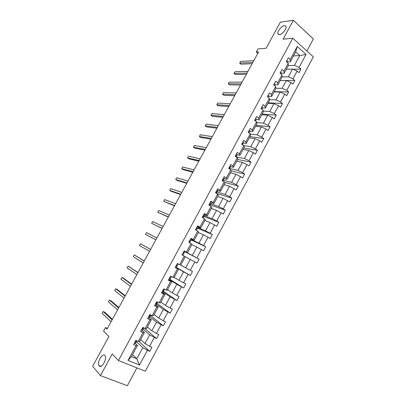 <?xml version="1.0" encoding="UTF-8"?>
<svg xmlns="http://www.w3.org/2000/svg" width="406" height="406" viewBox="0 0 406 406"><rect width="100%" height="100%" fill="white"/><g stroke="black" fill="none" stroke-linecap="round" stroke-linejoin="round"><path stroke-width="0.61" d="M279.465 34.662L277.917 33.754C277.075 31.495 281.597 25.781 284.413 25.568L286.017 26.476C286.864 28.76 282.231 34.535 279.465 34.662M99.206 365.872L98.947 365.486C96.917 362.066 102.581 352.479 104.885 355.433L105.184 355.874C107.23 359.295 101.444 368.968 99.206 365.872M306.885 51.014L313.341 38.981L293.365 20.3L283.124 39.169L292.802 38.179L118.415 360.538L112.223 353.941L100.444 375.636L127.347 385.7L136.903 367.887M100.444 375.636L92.659 366.242L108.899 336.472L103.571 331.088L105.504 327.551L107.062 329.088L258.602 51.907L256.242 52.09L257.78 53.404M293.365 20.3L280.363 22.163L266.133 48.253L257.962 48.943L256.242 52.09M118.415 360.538L145.318 371.231L313.31 56.865L292.802 38.179M288.224 65.645L294.472 65.402L299.77 55.541L306.043 54.424L299.1 67.371L300.958 69.005L292.954 69.253M293.457 55.932L299.77 55.541L295.654 51.851L290.32 61.758L287.22 61.905M294.472 65.402L299.1 67.371M282.134 76.922L288.321 76.841L292.503 69.061L297.136 71.04L298.999 72.669L300.958 69.005M297.136 71.04L292.949 78.84L294.827 80.454L280.206 80.525M275.872 88.254L282.145 88.335L286.347 80.52L290.975 82.53L292.858 84.133L294.827 80.454M290.975 82.53L286.773 90.365L288.666 91.954L274.217 91.644M269.564 99.627L275.933 99.891L280.155 92.035L284.784 94.075L286.687 95.654L288.666 91.954M284.784 94.075L280.561 101.952L282.474 103.515L268.199 102.814M263.2 111.046L269.696 111.503L273.938 103.606L278.562 105.677L280.485 107.23L282.474 103.515M278.562 105.677L274.319 113.594L276.253 115.131L262.154 114.035M256.775 122.505L263.423 123.17L267.686 115.238L272.309 117.334L274.253 118.867L276.253 115.131M272.309 117.334L268.041 125.292L270 126.804L256.079 125.312M250.279 134.005L257.12 134.899L261.408 126.926L266.026 129.052L267.99 130.554L270 126.804M266.026 129.052L261.738 137.05L263.717 138.532L249.974 136.644M243.448 145.49L250.786 146.683L255.095 138.669L259.713 140.831L261.697 142.308L263.717 138.532M259.713 140.831L255.404 148.865L257.404 150.327L243.839 148.028M236.084 156.894L244.422 158.528L248.751 150.474L253.364 152.666L255.369 154.118L257.404 150.327M253.364 152.666L249.035 160.74L251.055 162.172L237.677 159.472M229.776 168.526L238.023 170.429L242.372 162.334L246.985 164.557L249.015 165.983L251.055 162.172M246.985 164.557L242.636 172.672L244.676 174.083L231.288 170.921M223.467 180.223L231.593 182.39L235.967 174.255L242.626 177.909L244.676 174.083M240.575 176.514L236.206 184.669L238.266 186.049L224.411 182.284M217.129 191.982L225.132 194.413L229.527 186.237L236.206 189.896L238.266 186.049M234.135 188.526L229.74 196.722L231.826 198.077L216.388 193.347L216.571 192.82L216.312 193.297M210.755 203.792L218.641 206.497L223.056 198.28L229.75 201.944L231.826 198.077M227.659 200.6L223.244 208.836L225.35 210.166L210.024 204.852M204.35 215.667L212.11 218.641L216.55 210.384L223.264 214.053L225.35 210.166M221.153 212.734L216.713 221.016L218.839 222.315L203.848 216.52M197.915 227.593L205.553 230.847L210.014 222.549L216.748 226.223L218.839 222.315M214.612 224.929L210.151 233.252L212.302 234.526L197.58 228.223M191.449 239.586L198.96 243.118L203.442 234.775L210.196 238.454L212.302 234.526M208.039 237.19L203.553 245.554L205.725 246.797L191.241 239.966M184.948 251.634L192.332 255.445L196.839 247.061L203.614 250.746L205.725 246.797M201.432 249.512L196.925 257.922L199.118 259.135L184.877 251.771M180.777 265.077L185.669 267.838L190.201 259.409L196.996 263.098L199.118 259.135M194.794 261.895L190.262 270.345L192.48 271.533L190.343 275.517L176.422 267.447M174.174 277.339L178.975 280.297L183.527 271.822L190.343 275.517M188.115 274.344L183.563 282.835L185.801 283.992L183.654 288.001L169.982 279.389M167.531 289.666L172.245 292.817L176.823 284.301L183.654 288.001M181.411 286.854L176.828 295.39L179.092 296.517L176.935 300.547L163.511 291.386M160.857 302.054L165.486 305.398L170.084 296.842L176.935 300.547M174.666 299.43L170.063 308.012L172.352 309.108L170.18 313.158L156.559 303.109M154.148 314.503L158.685 318.05L163.308 309.448L170.18 313.158M167.886 312.072L163.263 320.694L165.572 321.765L163.39 325.835L150.408 315.508M147.408 327.018L151.849 330.763L156.498 322.12L163.39 325.835M161.075 324.775L156.422 333.448L158.756 334.483L156.569 338.574L144.267 328.048M140.633 339.594L144.983 343.547L149.652 334.854L156.569 338.574M154.224 337.548L149.55 346.262L151.91 347.272L149.707 351.383L138.842 341.385M132.549 354.595L136.792 358.787L142.775 347.658L149.707 351.383M147.342 350.388L139.486 365.035L128.027 360.432L136.015 345.618L133.579 344.587L135.832 340.411L138.263 341.446L143.013 332.631L140.603 331.57L142.846 327.414L145.252 328.484L149.976 319.715L147.591 318.624L149.824 314.488L152.204 315.589L156.904 306.86L154.539 305.743L156.762 301.628L159.116 302.759L163.796 294.081L161.456 292.929L163.664 288.833L165.998 289.996L170.652 281.363L168.333 280.181L170.53 276.11L172.839 277.303L177.468 268.711L175.179 267.498L177.361 263.448L179.645 264.671L184.253 256.125L181.984 254.887L184.162 250.857L186.42 252.106L191.003 243.605L188.76 242.336L190.921 238.327L193.16 239.606L197.717 231.151L195.494 229.852L197.646 225.863L199.864 227.172L204.396 218.758L202.198 217.428L204.34 213.46L206.532 214.799L211.044 206.431L208.867 205.071L210.998 201.122L213.165 202.492L217.652 194.164L215.5 192.779L217.621 188.851L219.768 190.247L224.234 181.959L222.102 180.548L224.208 176.64L226.335 178.061L230.775 169.82L228.669 168.378L230.765 164.491L232.866 165.937L237.287 157.736L235.201 156.269L237.287 152.402L239.367 153.879L243.767 145.718L241.702 144.226L243.778 140.375L245.838 141.877L250.213 133.762L248.167 132.239L250.238 128.413L252.273 129.94L256.628 121.861L254.603 120.313L256.663 116.507L258.678 118.06L263.007 110.021L261.007 108.448L263.052 104.662L265.047 106.24L269.356 98.242L267.376 96.643L269.411 92.872L271.386 94.481L275.674 86.524L273.715 84.9L275.74 81.144L277.694 82.778L281.962 74.861L280.023 73.212L282.038 69.477L283.972 71.136L288.219 63.255L286.301 61.58L288.306 57.865L290.214 59.55L297.263 46.472L306.043 54.424M288.219 63.255L288.336 65.432L284.129 73.247L281.064 73.319M284.129 73.247L283.972 71.136M286.281 69.253L292.503 69.061M288.321 76.841L292.949 78.84M281.962 74.861L282.134 76.947L277.902 84.803L274.877 84.788M277.902 84.803L277.694 82.778M280.196 80.55L286.347 80.52M282.145 88.335L286.773 90.365M275.674 86.524L275.902 88.518L271.65 96.41L268.66 96.313M271.65 96.41L271.386 94.481M274.08 91.898L280.155 92.035M275.933 99.891L280.561 101.952M269.356 98.242L269.64 100.145L265.362 108.077L262.413 107.894M265.362 108.077L265.047 106.24M267.935 103.307L273.938 103.606M269.696 111.503L274.319 113.594M263.007 110.021L263.342 111.828L259.048 119.8L256.135 119.531M259.048 119.8L258.678 118.06M261.758 114.766L267.686 115.238M263.423 123.17L268.041 125.292M256.628 121.861L257.013 123.571L252.699 131.585L249.822 131.229M252.699 131.585L252.273 129.94M255.557 126.281L261.408 126.926M257.12 134.899L261.738 137.05M250.213 133.762L250.659 135.376L246.32 143.425L243.483 142.983M246.32 143.425L245.838 141.877M249.32 137.857L255.095 138.669M250.786 146.683L255.404 148.865M243.767 145.718L244.265 147.236L239.905 155.325L237.114 154.798M239.905 155.325L239.367 153.879M243.057 149.484L248.751 150.474M244.422 158.528L249.035 160.74M237.287 157.736L237.845 159.157L233.46 167.287L230.709 166.668M233.46 167.287L232.866 165.937M236.759 161.172L242.372 162.334M238.023 170.429L242.636 172.672M230.775 169.82L231.39 171.134L226.984 179.31L224.269 178.599M226.984 179.31L226.335 178.061M230.43 172.915L235.967 174.255M231.593 182.39L236.206 184.669M224.234 181.959L224.904 183.177L220.478 191.393L217.804 190.592M220.478 191.393L219.768 190.247M224.071 184.72L229.527 186.237M225.132 194.413L229.74 196.722M217.652 194.164L218.382 195.281L213.932 203.538L211.303 202.645M213.932 203.538L213.165 202.492M217.682 196.58L223.056 198.28M218.641 206.497L223.244 208.836M211.044 206.431L211.83 207.441L207.359 215.743L204.771 214.759M207.359 215.743L206.532 214.799M211.257 208.501L216.55 210.384M212.11 218.641L216.713 221.016M204.396 218.758L205.243 219.666L200.747 228.01L198.204 226.929M200.747 228.01L199.864 227.172M204.807 220.478L210.014 222.549M205.553 230.847L210.151 233.252M197.717 231.151L198.625 231.953L194.104 240.342L191.602 239.164M194.104 240.342L193.16 239.606M198.321 232.521L203.442 234.775M198.96 243.118L203.553 245.554M191.003 243.605L191.972 244.305L187.43 252.735L184.969 251.466M187.43 252.735L186.42 252.106M191.799 244.62L196.839 247.061M192.332 255.445L196.925 257.922M184.253 256.125L185.283 256.719L180.716 265.189L179.645 264.671M185.248 256.78L190.201 259.409M185.669 267.838L190.262 270.345M172.839 277.303L173.971 277.709L178.559 269.193L176.158 267.798M178.559 269.193L177.468 268.711M176.316 267.64L183.527 271.822M178.975 280.297L183.563 282.835M165.998 289.996L167.191 290.295L171.804 281.739L169.444 280.241M171.804 281.739L170.652 281.363M169.744 279.825L176.823 284.301M172.245 292.817L176.828 295.39M159.116 302.759L160.375 302.947L165.009 294.345L162.699 292.751M165.009 294.345L163.796 294.081M163.136 292.076L170.084 296.842M165.486 305.398L170.063 308.012M152.204 315.589L153.524 315.665L158.183 307.017L155.919 305.322M158.183 307.017L156.904 306.86M156.493 304.388L163.308 309.448M158.685 318.05L163.263 320.694M145.252 328.484L146.637 328.444L151.321 319.75L149.098 317.959M151.321 319.75L149.976 319.715M149.819 316.766L156.498 322.12M151.849 330.763L156.422 333.448M138.263 341.446L139.715 341.294L144.424 332.555L142.247 330.662M144.424 332.555L143.013 332.631M143.11 329.205L149.652 334.854M144.983 343.547L149.55 346.262M128.027 360.432L131.458 356.62L137.492 345.425L135.36 343.43M137.492 345.425L136.015 345.618M107.448 328.378L105.504 327.551M136.365 341.705L142.775 347.658M131.458 356.62L136.792 358.787L139.486 365.035M290.32 61.758L290.214 59.55M297.263 46.472L295.654 51.851M134.213 343.41L135.228 343.613L136.436 341.101M112.411 319.304L104.834 312.265L103.175 311.529L112.107 319.857M103.175 311.529L102.165 313.366L111.066 321.765M136.786 340.817L135.837 340.984L135.452 341.984L136.071 342.05L136.492 341.476L135.655 343.024M141.141 330.57L142.136 330.814L142.521 330.291M143.831 327.85L143.501 328.281L142.734 328.165L142.369 329.164L142.973 329.261L143.354 328.753L143.095 328.246M118.851 307.525L111.102 300.851L109.453 300.1L118.593 307.992M109.453 300.1L108.448 301.927L117.557 309.89M148.033 317.802L149.002 318.081L149.337 317.665L150.164 316.127L149.591 315.416M125.261 295.801L117.339 289.493L115.705 288.722L125.048 296.182M115.705 288.722L114.705 290.539L124.018 298.07M150.672 315.183L150.362 315.563L149.601 315.416L149.251 316.411L149.834 316.538L150.149 316.152L149.322 317.685M154.889 305.094L155.833 305.419L156.102 305.114L156.934 303.571L156.198 302.83M131.635 284.134L123.546 278.186L121.927 277.394L131.478 284.428M121.927 277.394L120.932 279.206L130.448 286.311M157.447 302.627L157.731 302.094L157.188 302.906L156.427 302.729L156.097 303.718L156.924 303.587L156.102 305.114M161.71 292.457L162.857 292.594L163.674 291.077L162.847 290.371M137.984 272.522L128.123 266.123L137.873 272.736M128.123 266.123L127.134 267.924L136.847 274.603M164.186 290.128L164.623 289.316L163.978 290.32L163.222 290.107L162.907 291.097L163.669 291.087L162.847 292.609M168.495 279.881L169.561 280.165L170.383 278.643L169.525 278.024M144.303 260.967L134.29 254.902L144.231 261.094M134.29 254.902L133.305 256.693L143.216 262.956M171.484 276.603L170.89 277.699L169.982 277.552L169.688 278.536L170.378 278.653L169.561 280.165M175.245 267.371L176.24 267.782L177.052 266.28L176.26 265.788M150.59 249.467L140.425 243.732L150.57 249.507M140.425 243.732L139.446 245.518L149.555 251.36M177.564 265.326L178.305 263.951L177.564 265.331L176.711 265.062L176.427 266.042L177.052 266.28L176.24 267.782M184.111 250.949L185.004 251.532L184.202 253.024L183.405 252.633L184.197 253.024L185.004 251.527M183.69 253.968L182.837 255.354M155.863 239.824L145.556 234.394L146.536 232.613L156.873 237.977M183.405 252.633L183.136 253.608L183.629 253.892M155.848 239.85L145.556 234.394M190.779 238.586L191.607 239.291L190.805 240.783L190.064 240.271L189.805 241.24L190.297 241.717L189.683 242.859L190.292 241.727M162.141 228.339L151.641 223.315L152.615 221.544L163.146 226.502M189.841 240.403L190.8 240.788L191.607 239.291M162.08 228.446L151.641 223.315M197.417 226.289L198.164 227.132M196.869 229.532L196.331 230.339M168.388 216.911L157.701 212.292L158.67 210.531L169.388 215.084M196.347 228.284L197.367 228.608L197.412 228.334L196.692 227.969L196.448 228.938L196.905 229.278M168.287 217.098L157.701 212.292M204.02 214.048L204.797 214.642L203.913 216.479L203.995 216.129L203.289 215.728L203.051 216.692L203.492 217.063L203.101 217.976L203.401 217.423M174.61 205.532L163.73 201.315L164.694 199.564L175.605 203.716M202.893 216.256L203.903 216.494L204.705 215.002M174.463 205.806L163.73 201.315M210.592 201.873L211.343 202.503L210.42 204.421L210.552 203.979L209.851 203.553L209.623 204.512L210.044 204.913L209.917 205.34M180.797 194.21L169.733 190.394L170.693 188.648L181.786 192.403M209.491 204.314L210.409 204.436L211.206 202.949M180.609 194.56L171.241 191.317L169.733 190.394M217.129 189.759L217.86 190.424L216.89 192.419L217.068 191.896L216.378 191.434L216.165 192.393L216.571 192.82M186.958 182.944L175.707 179.518L176.666 177.777L187.942 181.142M216.261 192.469L216.875 192.444L217.677 190.957M186.724 183.37L177.204 180.457L175.707 179.518M223.635 177.706L224.345 178.407L224.092 179.061M193.094 171.728L181.66 168.693L182.609 166.962L194.073 169.936M222.975 180.609L223.554 179.868L222.874 179.381L222.945 181.106M192.814 172.235L183.136 169.647L181.66 168.693M230.106 165.714L230.796 166.45L229.74 168.602L230.009 167.901L229.339 167.384L229.141 168.338L229.517 168.82M199.194 160.563L187.577 157.914L188.526 156.193L200.168 158.782M229.512 168.749L230.517 167.15M198.874 161.146L189.049 158.888L187.577 157.914M236.546 153.783L237.211 154.554L236.114 156.777L236.434 155.995L235.774 155.452L235.581 156.401L235.916 156.772M205.269 149.454L193.474 147.185L194.418 145.47L206.243 147.677M236.048 156.868L236.891 155.336M204.908 150.113L194.926 148.175L193.474 147.185M242.95 141.912L243.6 142.714L243.204 143.633M211.318 138.395L199.341 136.507L200.28 134.802L212.282 136.624M242.539 144.83L242.824 144.15L242.483 143.612L242.174 143.572L241.89 144.358M210.912 139.131L200.782 137.512L199.341 136.507M249.325 130.098L249.954 130.935L249.512 131.94M217.337 127.382L205.182 125.875L206.116 124.175L218.296 125.627M248.974 132.838L249.182 132.366L248.858 131.798L248.228 132.285M216.89 128.194L206.613 126.895L205.182 125.875M255.668 118.344L256.277 119.212L255.79 120.303M223.325 116.426L210.998 115.289L211.927 113.599L224.285 114.675M255.384 120.912L255.201 120.039L254.613 120.323M222.838 117.314L212.414 116.324L210.998 115.289M261.982 106.646L262.565 107.544L262.032 108.722M229.288 105.519L216.789 104.753L217.712 103.068L230.243 103.779M261.763 109.047L261.515 108.341L261.012 108.453M228.761 106.484L218.189 105.804L216.789 104.753M268.264 95.004L268.828 95.938L268.249 97.201M235.221 94.664L222.554 94.263L223.473 92.588L236.17 92.928M267.793 96.704L267.427 96.684L268.087 97.217M234.658 95.699L223.945 95.329L222.554 94.263M274.512 83.423L275.06 84.392L274.517 85.564M241.134 83.859L228.294 83.819L229.207 82.149L242.077 82.129M274.146 85.255L273.888 85.037M240.525 84.966L229.669 84.9L228.294 83.819M280.734 71.898L281.257 72.897L280.805 73.872M247.01 73.1L234.003 73.42L234.917 71.76L247.954 71.385M246.366 74.278L235.368 74.516L234.003 73.42M286.92 60.433L287.428 61.463L287.057 62.245M252.867 62.392L239.692 63.072L240.601 61.418L253.801 60.682M252.182 63.646L241.042 64.184L239.692 63.072M136.071 342.05L135.228 343.613M136.746 340.801L136.604 341.065M142.973 329.261L142.136 330.814M143.749 327.815L143.501 328.281M149.834 316.538L149.002 318.081M150.717 314.899L150.362 315.563M156.66 303.881L155.833 305.419M157.65 302.054L157.188 302.906M163.456 291.285L162.628 292.817M164.542 289.27L163.978 290.32M171.484 276.598L170.89 277.699M170.215 278.76L169.393 280.282M171.398 276.557L170.733 277.795M176.935 266.29L176.118 267.808M178.224 263.91L177.452 265.336M184.953 251.436L184.141 252.938M190.282 241.555L189.602 242.813M191.602 239.109L190.795 240.606M198.174 227.116L197.377 228.598L198.169 227.132M198.214 226.847L197.412 228.334M203.492 217.063L203.025 217.931M204.797 214.642L203.995 216.129M210.044 204.913L209.684 205.583M211.343 202.503L210.552 203.979M217.86 190.424L217.068 191.896M223.056 180.792L222.904 181.076M224.345 178.407L223.554 179.868M230.796 166.45L230.009 167.901M237.211 154.554L236.434 155.995M235.82 155.437L236.079 155.483M243.6 142.714L242.824 144.15M242.199 143.567L242.483 143.612M249.954 130.935L249.182 132.366M256.277 119.212L255.506 120.633M254.866 120.009L255.201 120.039M262.565 107.544L261.804 108.965M261.154 108.321L261.515 108.341M268.828 95.938L268.122 97.247M275.06 84.392L274.456 85.509M281.257 72.897L280.754 73.831M287.428 61.463L287.022 62.209M277.917 33.754L278.917 34.657M98.947 365.486L100.957 366.258"/></g></svg>
